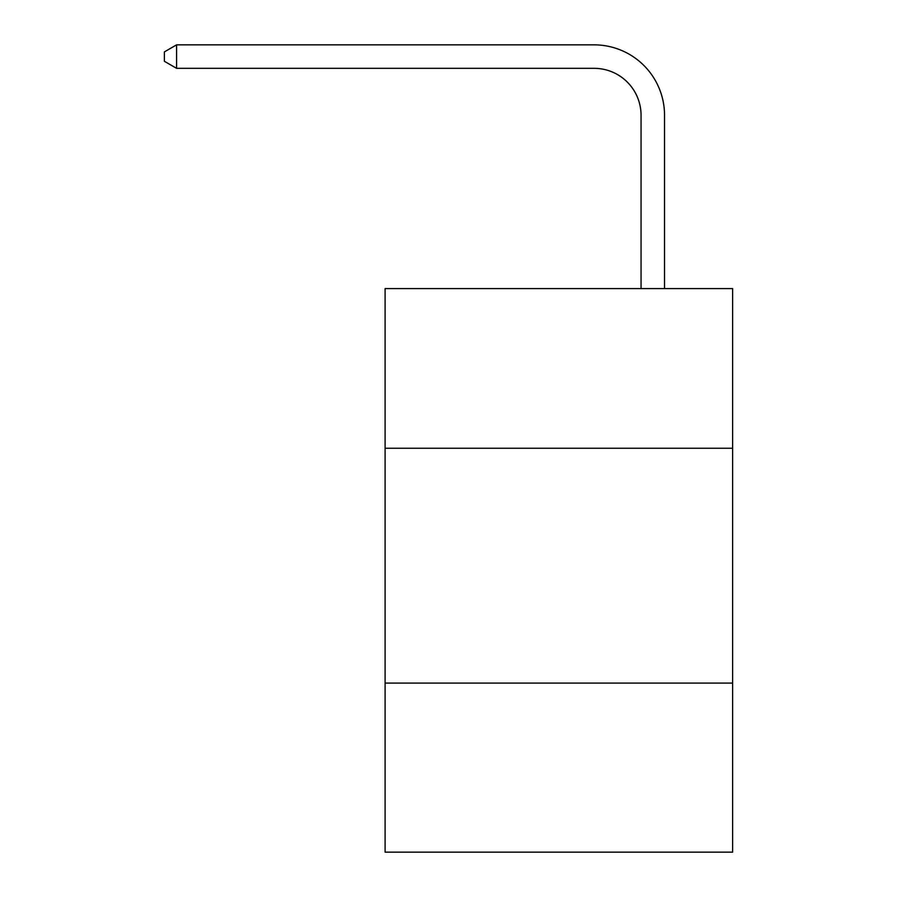 <?xml version="1.0" encoding="UTF-8"?>
<svg xmlns="http://www.w3.org/2000/svg" width="897" height="897" viewBox="0 0 897 897"><rect width="100%" height="100%" fill="white"/><g stroke="black" fill="none" stroke-linecap="round" stroke-linejoin="round"><path stroke-width="1.35" d="M732.625 448.265L732.625 288.587L385.105 288.587L385.105 448.265L732.625 448.265L732.625 852.15L385.105 852.15L385.105 448.265M732.625 683.077L385.105 683.077M641.052 288.587L641.052 115.298A46.958 46.958 47.7 0 0 594.083 68.329L176.586 68.329L164.375 61.288L164.375 51.891L176.586 44.85L594.083 44.85A70.448 70.448 -132.3 0 1 664.531 115.298L664.531 288.587M641.052 115.298A46.958 46.958 47.7 0 0 594.083 68.329A46.958 46.958 47.7 0 1 641.052 115.298A46.958 46.958 47.7 0 0 594.083 68.329A46.958 46.958 47.7 0 1 641.052 115.298A46.958 46.958 47.7 0 0 594.083 68.329A46.958 46.958 47.7 0 1 641.052 115.298A46.958 46.958 47.7 0 0 594.083 68.329A46.958 46.958 47.7 0 1 641.052 115.298A46.958 46.958 47.7 0 0 594.083 68.329A46.958 46.958 47.7 0 1 641.052 115.298A46.958 46.958 47.7 0 0 594.083 68.329A46.958 46.958 47.7 0 1 641.052 115.298A46.958 46.958 47.7 0 0 594.083 68.329A46.958 46.958 47.7 0 1 641.052 115.298A46.958 46.958 47.7 0 0 594.083 68.329A46.958 46.958 47.7 0 1 641.052 115.298A46.958 46.958 47.7 0 0 594.083 68.329A46.958 46.958 47.7 0 1 641.052 115.298A46.958 46.958 47.7 0 0 594.083 68.329M176.586 44.85L176.586 68.329"/></g></svg>

